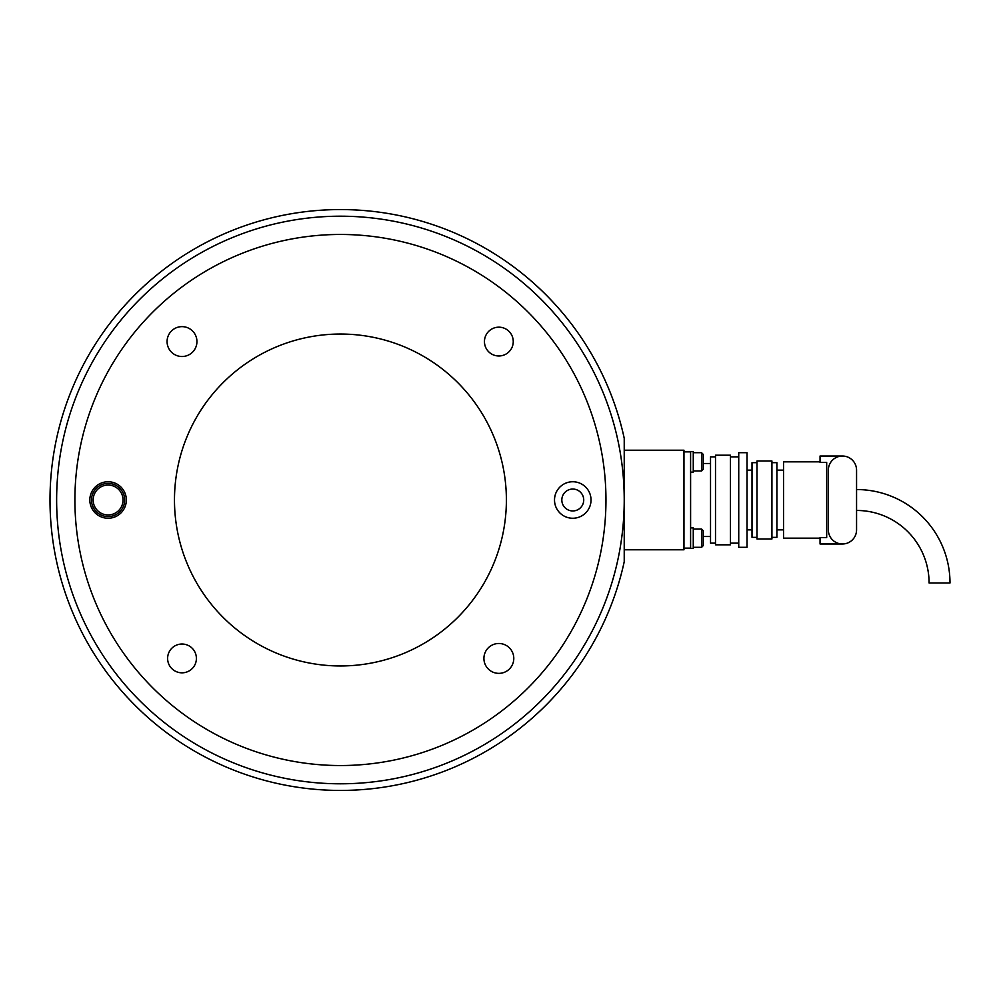 <?xml version="1.0" encoding="UTF-8"?>
<svg xmlns="http://www.w3.org/2000/svg" width="1000" height="1000" viewBox="0 0 1000 1000"><rect width="100%" height="100%" fill="white"/><g stroke="black" fill="none" stroke-linecap="round" stroke-linejoin="round"><path stroke-width="1.5" d="M506.388 500A165.963 165.963 0 0 0 340.425 334.038A165.963 165.963 0 0 0 174.475 500A165.963 165.963 0 0 0 340.425 665.962A165.963 165.963 0 0 0 506.388 500M605.962 500A265.538 265.538 0 0 0 340.425 234.462A265.538 265.538 0 0 0 74.9 500A265.538 265.538 0 0 0 340.425 765.537A265.538 265.538 0 0 0 605.962 500A265.538 265.538 0 0 0 340.425 234.462A265.538 265.538 0 0 0 74.9 500A265.538 265.538 0 0 0 340.425 765.537A265.538 265.538 0 0 0 605.962 500M572.775 518.25A18.25 18.25 0 0 1 554.513 500A18.25 18.25 0 0 1 572.775 481.75A18.25 18.25 0 0 1 591.025 500A18.25 18.25 0 0 1 572.775 518.25M572.775 489.05A10.95 10.95 0 0 0 561.825 500A10.95 10.95 0 0 0 572.775 510.95A10.95 10.95 0 0 0 583.725 500A10.95 10.95 0 0 0 572.775 489.05M108.088 481.75A18.25 18.25 0 0 1 126.337 500A18.25 18.25 0 0 1 108.088 518.25A18.25 18.25 0 0 1 89.825 500A18.25 18.25 0 0 1 108.088 481.75M498.85 673.363A14.938 14.938 0 0 1 483.913 658.425A14.938 14.938 0 0 1 498.85 643.487A14.938 14.938 0 0 1 513.787 658.425A14.938 14.938 0 0 1 498.85 673.363M182 326.637A14.938 14.938 0 0 1 196.938 341.575A14.938 14.938 0 0 1 182 356.512A14.938 14.938 0 0 1 167.075 341.575A14.938 14.938 0 0 1 182 326.637M498.85 355.975A14.4 14.4 0 0 1 484.45 341.575A14.4 14.4 0 0 1 498.85 327.175A14.4 14.4 0 0 1 513.25 341.575A14.4 14.4 0 0 1 498.85 355.975M182 644.025A14.4 14.4 0 0 1 196.4 658.425A14.4 14.4 0 0 1 182 672.825A14.4 14.4 0 0 1 167.613 658.425A14.4 14.4 0 0 1 182 644.025M624.225 450.213L683.962 450.213L683.962 549.788L624.225 549.788M108.088 483.4A16.6 16.6 0 0 0 91.487 500A16.6 16.6 0 0 0 108.088 516.6A16.6 16.6 0 0 0 124.688 500A16.6 16.6 0 0 0 108.088 483.4M856.562 510.462A72.525 72.525 0 0 1 929.087 582.987L950 582.987A93.438 93.438 0 0 0 856.562 489.55M703.213 536.512L710.525 536.512M703.213 463.488L710.525 463.488M715.5 456.85L710.525 456.85L710.525 543.15L715.5 543.15M715.5 544.812L730.438 544.812L730.438 455.2L715.5 455.2L715.5 544.812M730.438 543.15L738.737 543.15M730.438 456.85L738.737 456.85M738.737 547.3L747.025 547.3L747.025 452.7L738.737 452.7L738.737 547.3M747.025 529.875L752.013 529.875M747.025 470.125L752.013 470.125M756.988 462.663L752.013 462.663L752.013 537.35L756.988 537.35M756.988 539L771.925 539L771.925 461L756.988 461L756.988 539M771.925 537.35L776.9 537.35L776.9 462.663L771.925 462.663M776.9 529.875L783.538 529.875M776.9 470.125L783.538 470.125M820.05 461.838L783.538 461.838L783.538 538.175L820.05 538.175M842.463 456.025L820.05 456.025L820.05 462.413L826.688 462.413L826.688 537.587L820.05 537.587L820.05 543.987L842.463 543.987M683.962 451.875L690.6 451.875L690.6 548.138L683.962 548.138M828.35 529.875L828.35 470.125A14.112 14.112 0 0 1 842.463 456.025A14.112 14.112 0 0 1 856.562 470.125L856.562 529.875A14.112 14.112 0 0 1 842.463 543.987A14.112 14.112 0 0 1 828.35 529.875M690.6 472.125L693.263 472.125L693.263 451.538L690.6 451.538L690.6 472.125M690.6 548.462L693.263 548.462L693.263 527.888L690.6 527.888L690.6 548.462M693.263 529.05L701.562 529.05L701.562 547.3L693.263 547.3M701.637 547.3L703.213 545.638L703.213 530.7L701.562 529.05M693.263 452.7L701.562 452.7L701.562 470.962L693.263 470.962M701.562 470.962L703.213 469.3L703.213 454.363L701.562 452.7L703.213 454.363M624.225 561.737L624.225 438.263A290.425 290.425 0 0 0 177.638 259.488A290.425 290.425 0 0 0 177.638 740.512A290.425 290.425 0 0 0 624.225 561.737M624.225 500A283.788 283.788 0 0 1 198.538 745.775A283.788 283.788 0 0 1 198.538 254.225A283.788 283.788 0 0 1 624.225 500M91.487 500A16.6 16.6 0 0 0 108.088 516.6A16.6 16.6 0 0 0 124.688 500M108.088 514.938A14.938 14.938 0 0 1 93.15 500A14.938 14.938 0 0 1 108.088 485.062A14.938 14.938 0 0 1 123.025 500A14.938 14.938 0 0 1 108.088 514.938M701.562 547.3L703.213 545.638"/></g></svg>
